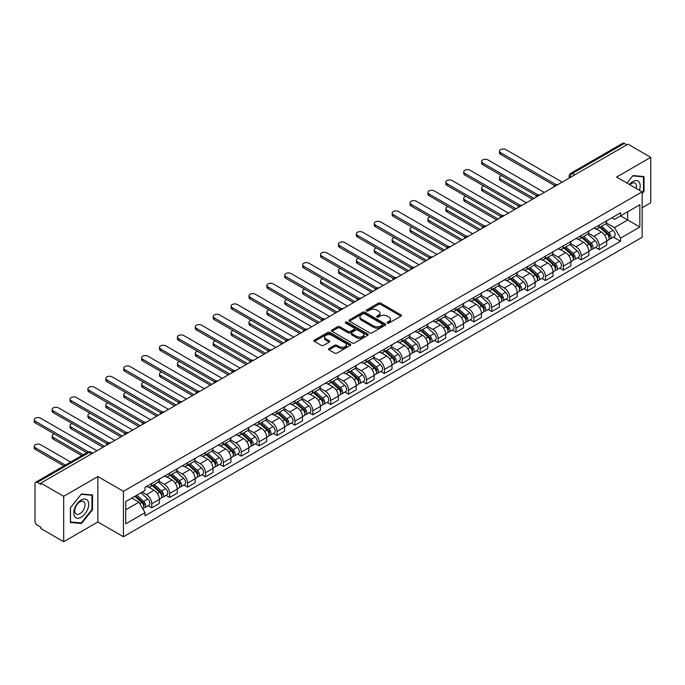 <?xml version="1.0" encoding="UTF-8"?>
<svg xmlns="http://www.w3.org/2000/svg" width="685" height="685" viewBox="0 0 685 685"><rect width="100%" height="100%" fill="white"/><g stroke="black" fill="none" stroke-linecap="round" stroke-linejoin="round"><path stroke-width="1.03" d="M387.41 323.063A1.113 0.642 0 0 0 388.986 323.063L400.956 316.153A1.593 0.916 0 0 0 401.419 315.502A1.593 0.916 0 0 0 400.956 314.852L380.689 303.155A1.593 0.916 0 0 0 378.437 303.155L366.475 310.065A1.113 0.642 0 0 0 366.141 310.519A1.113 0.642 0 0 0 366.475 310.973A1.113 0.642 0 0 0 368.05 310.973L369.592 310.074A5.095 2.946 0 0 1 376.801 310.074L378.488 311.05A5.095 2.946 0 0 1 379.987 313.131A5.095 2.946 0 0 1 378.488 315.211L376.938 316.11A1.113 0.642 0 0 0 376.613 316.564A1.113 0.642 0 0 0 376.938 317.018A1.113 0.642 0 0 0 378.522 317.018L380.064 316.127A5.095 2.946 0 0 1 387.273 316.127L388.96 317.095A5.095 2.946 0 0 1 390.45 319.176A5.095 2.946 0 0 1 388.96 321.256L387.41 322.156A1.113 0.642 0 0 0 387.085 322.609A1.113 0.642 0 0 0 387.41 323.063L387.41 322.156M329.005 348.528A1.593 0.916 0 0 0 328.543 349.179A1.593 0.916 0 0 0 329.005 349.829L334.691 353.109A1.593 0.916 0 0 0 336.943 353.109L350.232 345.437A1.593 0.916 0 0 0 350.694 344.795A1.593 0.916 0 0 0 350.232 344.144L329.964 332.439A1.593 0.916 0 0 0 327.713 332.439L314.424 340.111A1.593 0.916 0 0 0 313.961 340.762A1.593 0.916 0 0 0 314.424 341.413L321.291 345.377A1.593 0.916 0 0 0 323.543 345.377L329.228 342.089A1.593 0.916 0 0 0 329.699 341.447A1.593 0.916 0 0 0 329.228 340.796L325.829 338.827A4.256 2.457 0 0 1 324.579 337.089A4.256 2.457 0 0 1 327.207 334.819A4.256 2.457 0 0 1 331.848 335.35L345.189 343.048A4.256 2.457 0 0 1 346.439 344.795A4.256 2.457 0 0 1 343.81 347.064A4.256 2.457 0 0 1 339.169 346.533L336.943 345.249A1.593 0.916 0 0 0 334.691 345.249L329.005 348.528L329.005 349.829L334.691 346.567L334.691 345.249M123.437 491.325L97.861 476.554L63.679 496.291L40.852 483.113L627.922 144.167L650.75 157.344L616.568 177.081L642.145 191.851L123.437 491.325L123.437 536.757L642.145 237.284L642.145 191.851M369.712 332.893A1.593 0.916 0 0 0 371.964 332.893L385.244 325.221A1.593 0.916 0 0 0 385.715 324.57A1.593 0.916 0 0 0 385.244 323.928L364.977 312.223A1.593 0.916 0 0 0 362.725 312.223L349.444 319.895A1.593 0.916 0 0 0 348.973 320.546A1.593 0.916 0 0 0 349.444 321.197L369.712 332.893M346.002 323.303A1.113 0.642 0 0 1 347.132 323.457L367.717 335.342L354.453 343.005A1.593 0.916 0 0 1 352.201 343.005L331.934 331.3L331.934 329.999A1.593 0.916 0 0 0 331.463 330.649A1.593 0.916 0 0 0 331.934 331.3M331.934 329.999L337.619 326.719A1.593 0.916 0 0 1 339.871 326.719L348.091 331.463A1.593 0.916 0 0 0 350.343 331.463L354.111 329.288A1.593 0.916 0 0 0 354.582 328.637A1.593 0.916 0 0 0 354.111 327.987L345.557 323.046A1.113 0.642 0 0 1 345.231 322.592A1.113 0.642 0 0 1 345.916 321.993A1.113 0.642 0 0 1 347.132 322.138L367.734 334.032A1.593 0.916 0 0 1 368.205 334.682A1.593 0.916 0 0 1 367.734 335.333L367.734 334.032M63.679 496.291L63.679 541.724L40.852 528.546L40.852 527.219L37.29 525.164A3.245 1.875 -120 0 1 34.995 521.191L34.995 483.704A3.245 1.875 -120 0 1 35.671 482.223L87.637 452.22A3.245 1.875 60 0 1 89.255 452.383L37.29 482.386A3.245 1.875 -120 0 0 35.671 482.223M642.145 207.743L650.75 202.777L650.75 157.344M63.679 541.724L97.861 521.987L123.437 536.757M40.852 483.113L40.852 484.432L37.29 482.386M574.809 174.829L572.403 173.442A3.245 1.875 60 0 0 570.785 173.279L622.742 143.276A3.245 1.875 60 0 1 624.369 143.439L572.403 173.442A3.245 1.875 120 0 0 570.108 177.415L570.108 177.543M626.775 144.826L624.369 143.439M599.135 225.159A7.458 4.307 60 0 1 597.585 228.507L605.155 224.141A7.458 4.307 -120 0 0 606.704 220.793M588.389 233.2L593.852 236.351A7.458 4.307 60 0 1 599.135 245.495L606.704 241.12A7.458 4.307 -120 0 0 601.421 231.984L596.01 228.858M606.704 241.12L606.704 245.161L599.135 249.537L595.505 247.439M597.585 228.507A7.458 4.307 60 0 1 593.912 228.173M599.135 245.495L599.135 249.537M581.24 235.494A7.458 4.307 60 0 1 579.69 238.842L587.259 234.475A7.458 4.307 -120 0 0 588.809 231.119M577.609 257.766L581.24 259.863L588.809 255.496L588.809 251.455A7.458 4.307 -120 0 0 583.534 242.31L578.114 239.185M579.69 238.842A7.458 4.307 60 0 1 576.016 238.508M570.494 243.526L575.957 246.686A7.458 4.307 60 0 1 581.24 255.822L581.24 259.863M563.344 245.821A7.458 4.307 60 0 1 561.794 249.177L569.372 244.802A7.458 4.307 -120 0 0 570.913 241.454M559.713 268.1L563.344 270.198L570.913 265.823L570.913 261.781A7.458 4.307 -120 0 0 565.639 252.645L560.219 249.52M561.794 249.177A7.458 4.307 60 0 1 558.121 248.835M552.598 253.861L558.069 257.021A7.458 4.307 60 0 1 563.344 266.157L563.344 270.198M545.448 256.156A7.458 4.307 60 0 1 543.899 259.504L551.476 255.137A7.458 4.307 -120 0 0 553.018 251.78M541.818 278.435L545.448 280.525L553.018 276.158L553.018 272.116A7.458 4.307 -120 0 0 547.743 262.98L542.323 259.846M543.899 259.504A7.458 4.307 60 0 1 540.225 259.17M534.702 264.187L540.174 267.347A7.458 4.307 60 0 1 545.448 276.483L545.448 280.525M527.553 266.491A7.458 4.307 60 0 1 526.012 269.839L533.581 265.463A7.458 4.307 -120 0 0 535.122 262.115M523.922 288.762L527.553 290.86L535.122 286.484L535.122 282.451A7.458 4.307 -120 0 0 529.847 273.306L524.427 270.181M526.012 269.839A7.458 4.307 60 0 1 522.338 269.496M516.807 274.522L522.278 277.682A7.458 4.307 60 0 1 527.553 286.818L527.553 290.86M509.657 276.817A7.458 4.307 60 0 1 508.116 280.165L515.685 275.798A7.458 4.307 -120 0 0 517.226 272.45M506.027 299.097L509.657 301.186L517.226 296.819L517.226 292.778A7.458 4.307 -120 0 0 511.952 283.641L506.532 280.507M508.116 280.165A7.458 4.307 60 0 1 504.443 279.831M498.911 284.857L504.383 288.008A7.458 4.307 60 0 1 509.657 297.153L509.657 301.186M491.762 287.152A7.458 4.307 60 0 1 490.22 290.5L497.789 286.125A7.458 4.307 -120 0 0 499.339 282.777M488.131 309.423L491.762 311.521L499.339 307.145L499.339 303.113A7.458 4.307 -120 0 0 494.056 293.968L488.636 290.842M490.22 290.5A7.458 4.307 60 0 1 486.547 290.166M481.024 295.184L486.487 298.343A7.458 4.307 60 0 1 491.762 307.479L491.762 311.521M473.874 297.478A7.458 4.307 60 0 1 472.325 300.826L479.894 296.459A7.458 4.307 -120 0 0 481.444 293.111M470.244 319.758L473.874 321.856L481.444 317.48L481.444 313.439A7.458 4.307 -120 0 0 476.161 304.303L470.749 301.177M472.325 300.826A7.458 4.307 60 0 1 468.651 300.492M463.128 305.519L468.591 308.67A7.458 4.307 60 0 1 473.874 317.814L473.874 321.856M455.979 307.813A7.458 4.307 60 0 1 454.429 311.161L461.998 306.794A7.458 4.307 -120 0 0 463.548 303.438M452.348 330.084L455.979 332.182L463.548 327.815L463.548 323.774A7.458 4.307 -120 0 0 458.274 314.629L452.853 311.504M454.429 311.161A7.458 4.307 60 0 1 450.756 310.827M445.233 315.845L450.696 319.005A7.458 4.307 60 0 1 455.979 328.141L455.979 332.182M438.083 318.14A7.458 4.307 60 0 1 436.533 321.496L444.111 317.121A7.458 4.307 -120 0 0 445.652 313.773M434.453 340.419L438.083 342.517L445.652 338.142L445.652 334.1A7.458 4.307 -120 0 0 440.378 324.964L434.958 321.839M436.533 321.496A7.458 4.307 60 0 1 432.86 321.154M427.337 326.18L432.809 329.339A7.458 4.307 60 0 1 438.083 338.476L438.083 342.517M420.188 328.475A7.458 4.307 60 0 1 418.638 331.823L426.216 327.456A7.458 4.307 -120 0 0 427.757 324.099M416.557 350.746L420.188 352.843L427.757 348.477L427.757 344.435A7.458 4.307 -120 0 0 422.482 335.299L417.062 332.165M418.638 331.823A7.458 4.307 60 0 1 414.964 331.489M409.442 336.506L414.913 339.666A7.458 4.307 60 0 1 420.188 348.802L420.188 352.843M402.292 338.81A7.458 4.307 60 0 1 400.751 342.158L408.32 337.782A7.458 4.307 -120 0 0 409.861 334.434M398.661 361.081L402.292 363.178L409.861 358.803L409.861 354.77A7.458 4.307 -120 0 0 404.587 345.625L399.167 342.5M400.751 342.158A7.458 4.307 60 0 1 397.077 341.815M391.546 346.841L397.017 350.001A7.458 4.307 60 0 1 402.292 359.137L402.292 363.178M384.396 349.136A7.458 4.307 60 0 1 382.855 352.484L390.424 348.117A7.458 4.307 -120 0 0 391.966 344.769M380.766 371.416L384.396 373.505L391.966 369.138L391.966 365.096A7.458 4.307 -120 0 0 386.691 355.96L381.271 352.826M382.855 352.484A7.458 4.307 60 0 1 379.182 352.15M373.65 357.176L379.122 360.327A7.458 4.307 60 0 1 384.396 369.472L384.396 373.505M366.501 359.471A7.458 4.307 60 0 1 364.959 362.819L372.529 358.443A7.458 4.307 -120 0 0 374.078 355.095M362.87 381.742L366.501 383.84L374.078 379.464L374.078 375.431A7.458 4.307 -120 0 0 368.795 366.287L363.375 363.161M364.959 362.819A7.458 4.307 60 0 1 361.286 362.485M355.763 367.502L361.226 370.662A7.458 4.307 60 0 1 366.501 379.798L366.501 383.84M348.614 369.797A7.458 4.307 60 0 1 347.064 373.145L354.633 368.778A7.458 4.307 -120 0 0 356.183 365.43M344.983 392.077L348.614 394.175L356.183 389.799L356.183 385.758A7.458 4.307 -120 0 0 350.9 376.622L345.488 373.496M347.064 373.145A7.458 4.307 60 0 1 343.39 372.811M337.868 377.837L343.331 380.988A7.458 4.307 60 0 1 348.614 390.133L348.614 394.175M330.718 380.132A7.458 4.307 60 0 1 329.168 383.48L336.737 379.113A7.458 4.307 -120 0 0 338.287 375.757M327.087 402.403L330.718 404.501L338.287 400.134L338.287 396.093A7.458 4.307 -120 0 0 333.013 386.948L327.593 383.823M329.168 383.48A7.458 4.307 60 0 1 325.495 383.146M319.972 388.164L325.435 391.323A7.458 4.307 60 0 1 330.718 400.46L330.718 404.501M312.822 390.459A7.458 4.307 60 0 1 311.273 393.815L318.85 389.44A7.458 4.307 -120 0 0 320.392 386.092M309.192 412.738L312.822 414.836L320.392 410.461L320.392 406.419A7.458 4.307 -120 0 0 315.117 397.283L309.697 394.158M311.273 393.815A7.458 4.307 60 0 1 307.599 393.473M302.076 398.499L307.548 401.65A7.458 4.307 60 0 1 312.822 410.794L312.822 414.836M294.927 400.793A7.458 4.307 60 0 1 293.377 404.141L300.955 399.775A7.458 4.307 -120 0 0 302.496 396.418M291.296 423.065L294.927 425.162L302.496 420.796L302.496 416.754A7.458 4.307 -120 0 0 297.221 407.618L291.801 404.484M293.377 404.141A7.458 4.307 60 0 1 289.704 403.808M284.181 408.825L289.652 411.985A7.458 4.307 60 0 1 294.927 421.121L294.927 425.162M277.031 411.12A7.458 4.307 60 0 1 275.49 414.476L283.059 410.101A7.458 4.307 -120 0 0 284.6 406.753M273.401 433.399L277.031 435.497L284.6 431.122L284.6 427.089A7.458 4.307 -120 0 0 279.326 417.944L273.906 414.819M275.49 414.476A7.458 4.307 60 0 1 271.817 414.134M266.285 419.16L271.757 422.32A7.458 4.307 60 0 1 277.031 431.456L277.031 435.497M259.135 421.455A7.458 4.307 60 0 1 257.594 424.803L265.163 420.436A7.458 4.307 -120 0 0 266.705 417.088M255.505 443.734L259.135 445.824L266.705 441.457L266.705 437.415A7.458 4.307 -120 0 0 261.43 428.279L256.01 425.145M257.594 424.803A7.458 4.307 60 0 1 253.921 424.469M248.39 429.495L253.861 432.646A7.458 4.307 60 0 1 259.135 441.791L259.135 445.824M241.24 431.79A7.458 4.307 60 0 1 239.699 435.138L247.268 430.762A7.458 4.307 -120 0 0 248.818 427.414M237.609 454.061L241.24 456.159L248.818 451.783L248.818 447.75A7.458 4.307 -120 0 0 243.535 438.606L238.115 435.48M239.699 435.138A7.458 4.307 60 0 1 236.025 434.804M230.502 439.821L235.965 442.981A7.458 4.307 60 0 1 241.24 452.117L241.24 456.159M223.353 442.116A7.458 4.307 60 0 1 221.803 445.464L229.372 441.097A7.458 4.307 -120 0 0 230.922 437.749M219.722 464.396L223.353 466.485L230.922 462.118L230.922 458.077A7.458 4.307 -120 0 0 225.639 448.94L220.227 445.807M221.803 445.464A7.458 4.307 60 0 1 218.13 445.13M212.607 450.156L218.07 453.307A7.458 4.307 60 0 1 223.353 462.452L223.353 466.485M205.457 452.451A7.458 4.307 60 0 1 203.907 455.799L211.477 451.432A7.458 4.307 -120 0 0 213.026 448.076M201.827 474.722L205.457 476.82L213.026 472.453L213.026 468.412A7.458 4.307 -120 0 0 207.752 459.267L202.332 456.142M203.907 455.799A7.458 4.307 60 0 1 200.234 455.465M194.711 460.483L200.174 463.642A7.458 4.307 60 0 1 205.457 472.778L205.457 476.82M187.562 462.777A7.458 4.307 60 0 1 186.012 466.134L193.581 461.758A7.458 4.307 -120 0 0 195.131 458.411M183.931 485.057L187.562 487.155L195.131 482.779L195.131 478.738A7.458 4.307 -120 0 0 189.856 469.602L184.436 466.476M186.012 466.134A7.458 4.307 60 0 1 182.338 465.791M176.816 470.818L182.287 473.969A7.458 4.307 60 0 1 187.562 483.113L187.562 487.155M169.666 473.112A7.458 4.307 60 0 1 168.116 476.46L175.694 472.093A7.458 4.307 -120 0 0 177.235 468.737M166.035 495.383L169.666 497.481L177.235 493.114L177.235 489.073A7.458 4.307 -120 0 0 171.961 479.937L166.541 476.803M168.116 476.46A7.458 4.307 60 0 1 164.443 476.126M158.92 481.144L164.391 484.304A7.458 4.307 60 0 1 169.666 493.44L169.666 497.481M151.77 483.439A7.458 4.307 60 0 1 150.229 486.795L157.798 482.42A7.458 4.307 -120 0 0 159.34 479.072M148.14 505.718L151.77 507.816L159.34 503.441L159.34 499.399A7.458 4.307 -120 0 0 154.065 490.263L148.645 487.138M150.229 486.795A7.458 4.307 60 0 1 146.556 486.453M142.137 492.121L146.496 494.638A7.458 4.307 60 0 1 151.77 503.775L151.77 507.816M611.808 217.847L614.505 219.397L639.85 204.764L627.691 211.785L627.691 219.996L614.505 227.608L606.285 222.865M125.732 509.803L138.927 502.182L145.006 512.714L125.732 523.837L125.732 501.591L145.006 490.46L145.006 487.352L620.584 212.778L620.584 215.886L639.85 227.018L620.584 238.14L614.505 227.608M639.85 204.764L639.85 227.018M145.006 512.714L145.006 515.831L620.584 241.257L620.584 238.14M642.145 193.667L644.037 191.312L644.037 176.559L632.974 175.565L626.938 183.066L632.743 175.891L643.463 176.85L643.463 191.149L642.145 192.793M97.861 476.554L97.861 521.987M70.384 522.509L81.455 523.503L92.526 509.734L92.526 494.972L81.455 493.979L70.384 507.756L70.384 522.509M138.927 502.182L131.811 498.081M613.392 237.104L620.584 241.257M643.463 190.987L644.037 191.312M80.282 522.826L81.455 523.503M91.953 509.4L92.526 509.734M387.856 323.217L388.96 322.584A5.095 2.946 0 0 0 390.45 320.503L390.45 319.176M379.987 313.131L379.987 314.458A5.095 2.946 0 0 1 378.488 316.538L377.384 317.172M400.956 314.852L400.956 316.153L380.689 304.483A1.593 0.916 0 0 0 378.437 304.483L366.92 311.127M385.227 325.238L364.977 313.55A1.593 0.916 0 0 0 362.725 313.55L349.461 321.205M382.427 325.033A1.113 0.642 0 0 0 382.761 324.57A1.113 0.642 0 0 0 382.427 324.116L364.643 313.85A1.113 0.642 0 0 0 363.067 313.85L361.432 314.792A5.095 2.946 0 0 0 359.942 316.872A5.095 2.946 0 0 0 361.432 318.953L373.59 325.974A5.095 2.946 0 0 0 380.8 325.974L382.427 325.033L382.427 326.351A1.113 0.642 0 0 0 382.761 325.897L382.761 324.57M359.942 316.872L359.942 318.2A5.095 2.946 0 0 0 361.432 320.272L361.432 318.953M382.427 326.351L380.8 327.293A5.095 2.946 0 0 1 373.59 327.293L361.432 320.272M331.951 331.317L337.619 328.046L337.619 326.719M354.582 328.637L354.582 329.964A1.593 0.916 0 0 1 354.111 330.615L350.343 332.79A1.593 0.916 0 0 1 348.091 332.79L339.871 328.046A1.593 0.916 0 0 0 337.619 328.046M356.62 336.386A4.256 2.457 0 0 0 361.26 336.926A4.256 2.457 0 0 0 363.889 334.648A4.256 2.457 0 0 0 362.639 332.91L357.938 330.196A1.593 0.916 0 0 0 355.686 330.196L351.919 332.371A1.593 0.916 0 0 0 351.448 333.021A1.593 0.916 0 0 0 351.919 333.672L356.62 336.386L356.62 337.714A4.256 2.457 0 0 0 361.26 338.244A4.256 2.457 0 0 0 363.889 335.975L363.889 334.648M351.448 333.021L351.448 334.349A1.593 0.916 0 0 0 351.919 334.999L351.919 333.672M356.62 337.714L351.919 334.999M346.439 344.795L346.439 346.113A4.256 2.457 0 0 1 343.81 348.391A4.256 2.457 0 0 1 339.169 347.852L336.943 346.567A1.593 0.916 0 0 0 334.691 346.567M324.579 337.089L324.579 338.416A4.256 2.457 0 0 0 325.829 340.154L325.829 338.827M329.211 342.106L325.829 340.154M350.206 345.454L329.964 333.766A1.593 0.916 0 0 0 327.713 333.766L314.449 341.421M599.649 227.317L606.944 233.825A4.059 2.338 60 0 1 608.212 240.101L606.704 240.974M599.846 227.488L603.271 229.475M501.677 175.651A3.733 2.158 -0 0 0 499.502 177.612A3.733 2.158 -0 0 0 500.598 179.136L533.975 198.41M600.385 226.898L608.494 234.133A1.944 1.122 60 0 1 609.111 237.147A1.944 1.122 60 0 1 608.931 237.215M601.601 226.196L608.888 232.703A4.059 2.338 60 0 1 610.164 238.971A4.059 2.338 60 0 1 608.939 239.099M605.668 223.755L613.024 230.314A4.059 2.338 60 0 1 614.291 236.59L610.164 238.971M532.485 199.266L500.598 180.857A3.733 2.158 180 0 1 499.502 179.333L499.502 177.612M554.482 185.481L500.598 154.365A3.733 2.158 180 0 1 499.502 152.841L499.502 151.12A3.733 2.158 -0 0 0 500.598 152.644L555.963 184.607M562.197 182.116L505.872 149.595A3.733 2.158 -0 0 0 501.805 149.133A3.733 2.158 -0 0 0 499.502 151.12M581.753 237.652L589.049 244.16A4.059 2.338 60 0 1 590.316 250.427L588.809 251.301M581.95 237.823L585.384 239.801M483.79 185.986A3.733 2.158 -0 0 0 481.606 187.947A3.733 2.158 -0 0 0 482.702 189.462L516.079 208.737M582.49 237.224L590.607 244.468A1.944 1.122 60 0 1 591.215 247.473A1.944 1.122 60 0 1 591.035 247.55M583.706 236.522L590.992 243.029A4.059 2.338 60 0 1 592.268 249.306A4.059 2.338 60 0 1 591.044 249.434M587.773 234.082L595.128 240.649A4.059 2.338 60 0 1 596.395 246.917L592.268 249.306M514.589 209.601L482.702 191.192A3.733 2.158 180 0 1 481.606 189.668L481.606 187.947M563.858 247.987L571.153 254.486A4.059 2.338 60 0 1 572.429 260.762L570.913 261.636M564.055 248.158L567.488 250.136M465.894 196.312A3.733 2.158 -0 0 0 463.719 198.273A3.733 2.158 -0 0 0 464.807 199.797L498.192 219.072M564.594 247.559L572.711 254.794A1.944 1.122 60 0 1 573.319 257.808A1.944 1.122 60 0 1 573.139 257.877M565.81 246.857L573.105 253.364A4.059 2.338 60 0 1 574.372 259.632A4.059 2.338 60 0 1 573.148 259.769M569.877 244.417L577.232 250.975A4.059 2.338 60 0 1 578.508 257.252L574.372 259.632M496.694 219.928L464.807 201.518A3.733 2.158 180 0 1 463.719 199.994L463.719 198.273M639.388 190.259A10.54 6.088 120 0 0 639.199 182.159A10.54 6.088 120 0 0 629.361 184.47M636.237 188.435A7.218 4.17 120 0 0 635.8 183.914A7.218 4.17 120 0 0 634.995 183.16A7.218 4.17 120 0 0 629.798 184.719M642.753 176.439L643.463 176.85M87.68 500.572A10.54 6.088 120 0 0 77.499 503.304A10.54 6.088 120 0 0 74.768 516.644A10.54 6.088 120 0 0 84.957 513.913A10.54 6.088 120 0 0 87.68 500.572M84.289 502.328A7.218 4.17 120 0 0 83.476 501.574A7.218 4.17 120 0 0 76.763 504.939A7.218 4.17 120 0 0 75.444 513.322A7.218 4.17 120 0 0 76.258 514.075A7.218 4.17 120 0 0 82.979 510.71A7.218 4.17 120 0 0 84.289 502.328M81.224 522.912L70.504 521.953L70.504 507.653L81.224 494.305L91.953 495.264L91.953 509.563L81.224 522.912M91.242 494.853L91.953 495.264M536.586 195.807L482.702 164.7A3.733 2.158 180 0 1 481.606 163.176L481.606 161.454A3.733 2.158 -0 0 0 482.702 162.979L538.067 194.942M544.301 192.442L487.977 159.93A3.733 2.158 -0 0 0 483.91 159.459A3.733 2.158 -0 0 0 481.606 161.454M518.691 206.142L464.807 175.026A3.733 2.158 180 0 1 463.719 173.502L463.719 171.781A3.733 2.158 -0 0 0 464.807 173.305L520.172 205.269M526.405 202.777L470.081 170.257A3.733 2.158 -0 0 0 466.023 169.794A3.733 2.158 -0 0 0 463.719 171.781M545.962 258.313L553.257 264.821A4.059 2.338 60 0 1 554.533 271.089L553.018 271.962M546.159 258.485L549.593 260.471M447.999 206.647A3.733 2.158 -0 0 0 445.824 208.608A3.733 2.158 -0 0 0 446.911 210.132L480.296 229.398M546.698 257.885L554.816 265.129A1.944 1.122 60 0 1 555.424 268.143A1.944 1.122 60 0 1 555.252 268.212M547.914 257.192L555.21 263.691A4.059 2.338 60 0 1 556.477 269.967A4.059 2.338 60 0 1 555.252 270.095M551.982 254.751L559.337 261.31A4.059 2.338 60 0 1 560.613 267.578L556.477 269.967M478.806 230.263L446.911 211.853A3.733 2.158 180 0 1 445.824 210.329L445.824 208.608M528.075 268.648L535.362 275.156A4.059 2.338 60 0 1 536.638 281.424L535.122 282.297M528.263 268.82L531.697 270.798M430.103 216.982A3.733 2.158 -0 0 0 427.928 218.935A3.733 2.158 -0 0 0 429.024 220.459L462.401 239.733M528.803 268.22L536.92 275.464A1.944 1.122 60 0 1 537.528 278.47A1.944 1.122 60 0 1 537.357 278.538M530.019 267.518L537.314 274.026A4.059 2.338 60 0 1 538.59 280.293A4.059 2.338 60 0 1 537.365 280.43M534.086 265.078L541.441 271.645A4.059 2.338 60 0 1 542.717 277.913L538.59 280.293M460.911 240.589L429.024 222.18A3.733 2.158 180 0 1 427.928 220.656L427.928 218.935M510.179 278.975L517.466 285.482A4.059 2.338 60 0 1 518.742 291.75L517.226 292.632M510.368 279.146L513.801 281.133M412.207 227.309A3.733 2.158 -0 0 0 410.032 229.269A3.733 2.158 -0 0 0 411.128 230.794L444.505 250.059M510.916 278.555L519.024 285.791A1.944 1.122 60 0 1 519.641 288.805A1.944 1.122 60 0 1 519.461 288.873M512.123 277.853L519.418 284.361A4.059 2.338 60 0 1 520.694 290.628A4.059 2.338 60 0 1 519.47 290.757M516.19 275.413L523.546 281.972A4.059 2.338 60 0 1 524.821 288.248L520.694 290.628M443.015 250.924L411.128 232.515A3.733 2.158 180 0 1 410.032 230.991L410.032 229.269M500.803 216.469L446.911 185.361A3.733 2.158 180 0 1 445.824 183.837L445.824 182.116A3.733 2.158 -0 0 0 446.911 183.64L502.285 215.604M508.51 213.112L452.194 180.592A3.733 2.158 -0 0 0 448.127 180.121A3.733 2.158 -0 0 0 445.824 182.116M482.908 226.803L429.024 195.687A3.733 2.158 180 0 1 427.928 194.172L427.928 192.442A3.733 2.158 -0 0 0 429.024 193.966L484.389 225.939M490.614 223.438L434.299 190.927A3.733 2.158 -0 0 0 430.231 190.456A3.733 2.158 -0 0 0 427.928 192.442M465.012 237.13L411.128 206.022A3.733 2.158 180 0 1 410.032 204.498L410.032 202.777A3.733 2.158 -0 0 0 411.128 204.301L466.494 236.265M472.727 233.773L416.403 201.253A3.733 2.158 -0 0 0 412.336 200.791A3.733 2.158 -0 0 0 410.032 202.777M492.284 289.31L499.571 295.817A4.059 2.338 60 0 1 500.846 302.085L499.331 302.958M492.472 289.481L495.906 291.459M394.312 237.644A3.733 2.158 -0 0 0 392.137 239.596A3.733 2.158 -0 0 0 393.233 241.12L426.609 260.394M493.02 288.882L501.129 296.125A1.944 1.122 60 0 1 501.745 299.131A1.944 1.122 60 0 1 501.566 299.208M494.236 288.179L501.523 294.687A4.059 2.338 60 0 1 502.799 300.963A4.059 2.338 60 0 1 501.574 301.092M498.295 285.739L505.65 292.307A4.059 2.338 60 0 1 506.926 298.574L502.799 300.963M425.12 261.259L393.233 242.841A3.733 2.158 180 0 1 392.137 241.317L392.137 239.596M447.117 247.465L393.233 216.357A3.733 2.158 180 0 1 392.137 214.833L392.137 213.112A3.733 2.158 -0 0 0 393.233 214.628L448.598 246.6M454.831 244.1L398.507 211.588A3.733 2.158 -0 0 0 394.44 211.117A3.733 2.158 -0 0 0 392.137 213.112M474.388 299.636L481.683 306.144A4.059 2.338 60 0 1 482.951 312.42L481.444 313.293M474.585 299.807L478.01 301.794M376.416 247.97A3.733 2.158 -0 0 0 374.241 249.931A3.733 2.158 -0 0 0 375.337 251.455L408.714 270.729M475.125 299.217L483.233 306.452A1.944 1.122 60 0 1 483.85 309.466A1.944 1.122 60 0 1 483.67 309.534M476.34 298.514L483.627 305.022A4.059 2.338 60 0 1 484.903 311.29A4.059 2.338 60 0 1 483.678 311.418M480.408 296.074L487.763 302.633A4.059 2.338 60 0 1 489.03 308.909L484.903 311.29M407.224 271.585L375.337 253.176A3.733 2.158 180 0 1 374.241 251.652L374.241 249.931M429.221 257.8L375.337 226.684A3.733 2.158 180 0 1 374.241 225.159L374.241 223.438A3.733 2.158 -0 0 0 375.337 224.963L430.702 256.926M436.936 254.435L380.612 221.914A3.733 2.158 -0 0 0 376.544 221.452A3.733 2.158 -0 0 0 374.241 223.438M456.493 309.971L463.788 316.479A4.059 2.338 60 0 1 465.055 322.746L463.548 323.62M456.69 310.142L460.123 312.12M358.529 258.305A3.733 2.158 -0 0 0 356.346 260.266A3.733 2.158 -0 0 0 357.442 261.781L390.818 281.055M457.229 309.543L465.346 316.787A1.944 1.122 60 0 1 465.954 319.792A1.944 1.122 60 0 1 465.774 319.869M458.445 308.841L465.731 315.348A4.059 2.338 60 0 1 467.007 321.625A4.059 2.338 60 0 1 465.783 321.753M462.512 306.4L469.867 312.968A4.059 2.338 60 0 1 471.134 319.236L467.007 321.625M389.328 281.92L357.442 263.511A3.733 2.158 180 0 1 356.346 261.987L356.346 260.266M411.325 268.126L357.442 237.019A3.733 2.158 180 0 1 356.346 235.494L356.346 233.773A3.733 2.158 -0 0 0 357.442 235.297L412.807 267.261M419.04 264.761L362.716 232.249A3.733 2.158 -0 0 0 358.649 231.778A3.733 2.158 -0 0 0 356.346 233.773M438.597 320.297L445.892 326.805A4.059 2.338 60 0 1 447.168 333.081L445.652 333.955M438.794 320.477L442.227 322.455M340.633 268.631A3.733 2.158 -0 0 0 338.458 270.592A3.733 2.158 -0 0 0 339.546 272.116L372.931 291.39M439.333 319.878L447.451 327.113A1.944 1.122 60 0 1 448.058 330.127A1.944 1.122 60 0 1 447.879 330.196M440.549 319.176L447.844 325.683A4.059 2.338 60 0 1 449.112 331.951A4.059 2.338 60 0 1 447.887 332.088M444.616 316.735L451.972 323.294A4.059 2.338 60 0 1 453.247 329.571L449.112 331.951M371.433 292.247L339.546 273.837A3.733 2.158 180 0 1 338.458 272.313L338.458 270.592M393.43 278.461L339.546 247.345A3.733 2.158 180 0 1 338.458 245.821L338.458 244.1A3.733 2.158 -0 0 0 339.546 245.624L394.911 277.588M401.145 275.096L344.82 242.576A3.733 2.158 -0 0 0 340.762 242.113A3.733 2.158 -0 0 0 338.458 244.1M420.701 330.632L427.997 337.14A4.059 2.338 60 0 1 429.272 343.408L427.757 344.281M420.898 330.804L424.332 332.79M322.738 278.966A3.733 2.158 -0 0 0 320.563 280.927A3.733 2.158 -0 0 0 321.65 282.451L355.035 301.717M421.438 330.204L429.555 337.448A1.944 1.122 60 0 1 430.163 340.462A1.944 1.122 60 0 1 429.992 340.531M422.654 329.511L429.949 336.01A4.059 2.338 60 0 1 431.216 342.286A4.059 2.338 60 0 1 429.992 342.414M426.721 327.062L434.076 333.629A4.059 2.338 60 0 1 435.352 339.897L431.216 342.286M353.546 302.582L321.65 284.172A3.733 2.158 180 0 1 320.563 282.648L320.563 280.927M402.814 340.967L410.101 347.475A4.059 2.338 60 0 1 411.377 353.743L409.861 354.616M403.003 341.139L406.436 343.117M304.842 289.301A3.733 2.158 -0 0 0 302.667 291.253A3.733 2.158 -0 0 0 303.763 292.778L337.14 312.052M403.542 340.539L411.659 347.783A1.944 1.122 60 0 1 412.267 350.788A1.944 1.122 60 0 1 412.096 350.857M404.758 339.837L412.053 346.345A4.059 2.338 60 0 1 413.329 352.612A4.059 2.338 60 0 1 412.105 352.749M408.825 337.397L416.18 343.964A4.059 2.338 60 0 1 417.456 350.232L413.329 352.612M335.65 312.908L303.763 294.499A3.733 2.158 180 0 1 302.667 292.975L302.667 291.253M384.919 351.294L392.205 357.801A4.059 2.338 60 0 1 393.481 364.069L391.966 364.951M385.107 351.465L388.541 353.451M286.947 299.628A3.733 2.158 -0 0 0 284.772 301.588A3.733 2.158 -0 0 0 285.868 303.113L319.244 322.378M385.655 350.874L393.764 358.109A1.944 1.122 60 0 1 394.38 361.123A1.944 1.122 60 0 1 394.2 361.192M386.862 350.172L394.158 356.679A4.059 2.338 60 0 1 395.433 362.947A4.059 2.338 60 0 1 394.209 363.076M390.929 347.732L398.285 354.291A4.059 2.338 60 0 1 399.56 360.567L395.433 362.947M317.754 323.243L285.868 304.834A3.733 2.158 180 0 1 284.772 303.309L284.772 301.588M367.023 361.629L374.31 368.136A4.059 2.338 60 0 1 375.585 374.404L374.07 375.277M367.211 361.8L370.645 363.778M269.051 309.962A3.733 2.158 -0 0 0 266.876 311.915A3.733 2.158 -0 0 0 267.972 313.439L301.349 332.713M367.759 361.2L375.868 368.444A1.944 1.122 60 0 1 376.485 371.45A1.944 1.122 60 0 1 376.305 371.518M368.975 360.498L376.262 367.006A4.059 2.338 60 0 1 377.538 373.282A4.059 2.338 60 0 1 376.313 373.411M373.034 358.058L380.389 364.625A4.059 2.338 60 0 1 381.665 370.893L377.538 373.282M299.859 333.569L267.972 315.16A3.733 2.158 180 0 1 266.876 313.636L266.876 311.915M349.127 371.955L356.423 378.462A4.059 2.338 60 0 1 357.69 384.739L356.183 385.612M349.324 372.126L352.749 374.113M251.155 320.289A3.733 2.158 -0 0 0 248.98 322.25A3.733 2.158 -0 0 0 250.076 323.774L283.453 343.048M349.864 371.535L357.972 378.771A1.944 1.122 60 0 1 358.589 381.785A1.944 1.122 60 0 1 358.409 381.853M351.08 370.833L358.366 377.341A4.059 2.338 60 0 1 359.642 383.609A4.059 2.338 60 0 1 358.418 383.737M355.147 368.393L362.502 374.952A4.059 2.338 60 0 1 363.769 381.228L359.642 383.609M281.963 343.904L250.076 325.495A3.733 2.158 180 0 1 248.98 323.971L248.98 322.25M331.232 382.29L338.527 388.797A4.059 2.338 60 0 1 339.794 395.065L338.287 395.939M331.429 382.461L334.862 384.439M233.268 330.624A3.733 2.158 -0 0 0 231.085 332.585A3.733 2.158 -0 0 0 232.181 334.1L265.557 353.374M331.968 381.862L340.085 389.106A1.944 1.122 60 0 1 340.693 392.111A1.944 1.122 60 0 1 340.513 392.188M333.184 381.16L340.471 387.667A4.059 2.338 60 0 1 341.746 393.943A4.059 2.338 60 0 1 340.522 394.072M337.251 378.719L344.606 385.287A4.059 2.338 60 0 1 345.874 391.555L341.746 393.943M264.067 354.239L232.181 335.821A3.733 2.158 180 0 1 231.085 334.306L231.085 332.585M375.543 288.787L321.65 257.68A3.733 2.158 180 0 1 320.563 256.156L320.563 254.435A3.733 2.158 -0 0 0 321.65 255.959L377.024 287.923M383.249 285.431L326.933 252.911A3.733 2.158 -0 0 0 322.866 252.44A3.733 2.158 -0 0 0 320.563 254.435M357.647 299.122L303.763 268.006A3.733 2.158 180 0 1 302.667 266.491L302.667 264.761A3.733 2.158 -0 0 0 303.763 266.285L359.128 298.258M365.353 295.757L309.038 263.245A3.733 2.158 -0 0 0 304.971 262.775A3.733 2.158 -0 0 0 302.667 264.761M339.751 309.449L285.868 278.341A3.733 2.158 180 0 1 284.772 276.817L284.772 275.096A3.733 2.158 -0 0 0 285.868 276.62L341.233 308.584M347.466 306.092L291.142 273.572A3.733 2.158 -0 0 0 287.075 273.109A3.733 2.158 -0 0 0 284.772 275.096M321.856 319.784L267.972 288.676A3.733 2.158 180 0 1 266.876 287.152L266.876 285.431A3.733 2.158 -0 0 0 267.972 286.947L323.337 318.919M329.571 316.419L273.246 283.907A3.733 2.158 -0 0 0 269.179 283.436A3.733 2.158 -0 0 0 266.876 285.431M303.96 330.11L250.076 299.002A3.733 2.158 180 0 1 248.98 297.478L248.98 295.757A3.733 2.158 -0 0 0 250.076 297.281L305.442 329.245M311.675 326.754L255.351 294.233A3.733 2.158 -0 0 0 251.284 293.771A3.733 2.158 -0 0 0 248.98 295.757M286.065 340.445L232.181 309.337A3.733 2.158 180 0 1 231.085 307.813L231.085 306.092A3.733 2.158 -0 0 0 232.181 307.616L287.546 339.58M293.779 337.08L237.455 304.568A3.733 2.158 -0 0 0 233.388 304.097A3.733 2.158 -0 0 0 231.085 306.092M313.336 392.616L320.631 399.124A4.059 2.338 60 0 1 321.907 405.4L320.392 406.274M313.533 392.796L316.967 394.774M215.373 340.95A3.733 2.158 -0 0 0 213.198 342.911A3.733 2.158 -0 0 0 214.285 344.435L247.67 363.709M314.072 392.197L322.19 399.432A1.944 1.122 60 0 1 322.798 402.446A1.944 1.122 60 0 1 322.618 402.515M315.288 391.495L322.584 398.002A4.059 2.338 60 0 1 323.851 404.27A4.059 2.338 60 0 1 322.626 404.398M319.356 389.054L326.711 395.613A4.059 2.338 60 0 1 327.987 401.889L323.851 404.27M246.172 364.566L214.285 346.156A3.733 2.158 180 0 1 213.198 344.632L213.198 342.911M268.169 350.78L214.285 319.664A3.733 2.158 180 0 1 213.198 318.14L213.198 316.419A3.733 2.158 -0 0 0 214.285 317.943L269.65 349.907M275.884 347.415L219.56 314.894A3.733 2.158 -0 0 0 215.501 314.432A3.733 2.158 -0 0 0 213.198 316.419M295.44 402.951L302.736 409.459A4.059 2.338 60 0 1 304.012 415.726L302.496 416.6M295.637 403.123L299.071 405.109M197.477 351.285A3.733 2.158 -0 0 0 195.302 353.246A3.733 2.158 -0 0 0 196.389 354.77L229.775 374.036M296.177 402.523L304.294 409.767A1.944 1.122 60 0 1 304.902 412.781A1.944 1.122 60 0 1 304.731 412.849M297.393 401.83L304.688 408.328A4.059 2.338 60 0 1 305.955 414.605A4.059 2.338 60 0 1 304.731 414.733M301.46 399.381L308.815 405.948A4.059 2.338 60 0 1 310.091 412.216L305.955 414.605M228.285 374.9L196.389 356.491A3.733 2.158 180 0 1 195.302 354.967L195.302 353.246M250.282 361.106L196.389 329.999A3.733 2.158 180 0 1 195.302 328.475L195.302 326.754A3.733 2.158 -0 0 0 196.389 328.278L251.763 360.242M257.988 357.75L201.673 325.229A3.733 2.158 -0 0 0 197.605 324.758A3.733 2.158 -0 0 0 195.302 326.754M277.553 413.286L284.84 419.785A4.059 2.338 60 0 1 286.116 426.061L284.6 426.935M277.742 413.457L281.175 415.435M179.581 361.62A3.733 2.158 -0 0 0 177.406 363.572A3.733 2.158 -0 0 0 178.494 365.096L211.879 384.371M278.281 412.858L286.399 420.102A1.944 1.122 60 0 1 287.006 423.107A1.944 1.122 60 0 1 286.835 423.176M279.497 412.156L286.792 418.663A4.059 2.338 60 0 1 288.068 424.931A4.059 2.338 60 0 1 286.844 425.068M283.564 409.716L290.919 416.283A4.059 2.338 60 0 1 292.195 422.551L288.068 424.931M210.389 385.227L178.494 366.817A3.733 2.158 180 0 1 177.406 365.293L177.406 363.572M232.386 371.441L178.494 340.325A3.733 2.158 180 0 1 177.406 338.801L177.406 337.08A3.733 2.158 -0 0 0 178.494 338.604L233.868 370.576M240.092 368.076L183.777 335.564A3.733 2.158 -0 0 0 179.71 335.093A3.733 2.158 -0 0 0 177.406 337.08M259.658 423.613L266.945 430.12A4.059 2.338 60 0 1 268.22 436.388L266.705 437.261M259.846 423.784L263.28 425.77M161.686 371.946A3.733 2.158 -0 0 0 159.511 373.907A3.733 2.158 -0 0 0 160.607 375.431L193.983 394.697M260.394 423.193L268.503 430.428A1.944 1.122 60 0 1 269.119 433.442A1.944 1.122 60 0 1 268.94 433.511M261.601 422.491L268.897 428.998A4.059 2.338 60 0 1 270.173 435.266A4.059 2.338 60 0 1 268.948 435.395M265.669 420.051L273.024 426.609A4.059 2.338 60 0 1 274.3 432.886L270.173 435.266M192.494 395.562L160.607 377.152A3.733 2.158 180 0 1 159.511 375.628L159.511 373.907M214.491 381.768L160.607 350.66A3.733 2.158 180 0 1 159.511 349.136L159.511 347.415A3.733 2.158 -0 0 0 160.607 348.939L215.972 380.903M222.205 378.411L165.881 345.891A3.733 2.158 -0 0 0 161.814 345.428A3.733 2.158 -0 0 0 159.511 347.415M241.762 433.947L249.049 440.455A4.059 2.338 60 0 1 250.325 446.723L248.809 447.596M241.951 434.119L245.384 436.097M143.79 382.281A3.733 2.158 -0 0 0 141.615 384.234A3.733 2.158 -0 0 0 142.711 385.758L176.088 405.032M242.499 433.519L250.607 440.763A1.944 1.122 60 0 1 251.224 443.769A1.944 1.122 60 0 1 251.044 443.837M243.714 432.817L251.001 439.325A4.059 2.338 60 0 1 252.277 445.601A4.059 2.338 60 0 1 251.052 445.729M247.773 430.377L255.128 436.944A4.059 2.338 60 0 1 256.404 443.212L252.277 445.601M174.598 405.888L142.711 387.479A3.733 2.158 180 0 1 141.615 385.955L141.615 384.234M196.595 392.103L142.711 360.995A3.733 2.158 180 0 1 141.615 359.471L141.615 357.75A3.733 2.158 -0 0 0 142.711 359.265L198.076 391.238M204.31 388.737L147.986 356.226A3.733 2.158 -0 0 0 143.918 355.755A3.733 2.158 -0 0 0 141.615 357.75M223.867 444.274L231.162 450.781A4.059 2.338 60 0 1 232.429 457.058L230.922 457.931M224.064 444.445L227.488 446.432M125.894 392.608A3.733 2.158 -0 0 0 123.72 394.569A3.733 2.158 -0 0 0 124.816 396.093L158.192 415.358M224.603 443.854L232.712 451.09A1.944 1.122 60 0 1 233.328 454.104A1.944 1.122 60 0 1 233.148 454.172M225.819 443.152L233.106 449.66A4.059 2.338 60 0 1 234.381 455.927A4.059 2.338 60 0 1 233.157 456.056M229.886 440.712L237.241 447.271A4.059 2.338 60 0 1 238.508 453.547L234.381 455.927M156.702 416.223L124.816 397.814A3.733 2.158 180 0 1 123.72 396.29L123.72 394.569M178.699 402.429L124.816 371.321A3.733 2.158 180 0 1 123.72 369.797L123.72 368.076A3.733 2.158 -0 0 0 124.816 369.6L180.181 401.564M186.414 399.072L130.09 366.552A3.733 2.158 -0 0 0 126.023 366.09A3.733 2.158 -0 0 0 123.72 368.076M205.971 454.609L213.266 461.116A4.059 2.338 60 0 1 214.533 467.384L213.026 468.257M206.168 454.78L209.601 456.758M108.007 402.943A3.733 2.158 -0 0 0 105.824 404.895A3.733 2.158 -0 0 0 106.92 406.419L140.297 425.693M206.707 454.181L214.825 461.425A1.944 1.122 60 0 1 215.432 464.43A1.944 1.122 60 0 1 215.253 464.507M207.923 453.479L215.21 459.986A4.059 2.338 60 0 1 216.486 466.262A4.059 2.338 60 0 1 215.261 466.391M211.99 451.038L219.346 457.606A4.059 2.338 60 0 1 220.613 463.873L216.486 466.262M138.807 426.558L106.92 408.14A3.733 2.158 180 0 1 105.824 406.625L105.824 404.895M160.804 412.764L106.92 381.656A3.733 2.158 180 0 1 105.824 380.132L105.824 378.411A3.733 2.158 -0 0 0 106.92 379.935L162.285 411.899M168.519 409.399L112.194 376.887A3.733 2.158 -0 0 0 108.127 376.416A3.733 2.158 -0 0 0 105.824 378.411M188.075 464.935L195.371 471.443A4.059 2.338 60 0 1 196.646 477.719L195.131 478.592M188.272 465.115L191.706 467.093M90.112 413.269A3.733 2.158 -0 0 0 87.937 415.23A3.733 2.158 -0 0 0 89.024 416.754L122.409 436.028M188.812 464.516L196.929 471.751A1.944 1.122 60 0 1 197.537 474.765A1.944 1.122 60 0 1 197.357 474.833M190.028 463.813L197.323 470.321A4.059 2.338 60 0 1 198.59 476.589A4.059 2.338 60 0 1 197.366 476.717M194.095 461.373L201.45 467.932A4.059 2.338 60 0 1 202.726 474.208L198.59 476.589M120.911 436.884L89.024 418.475A3.733 2.158 180 0 1 87.937 416.951L87.937 415.23M142.908 423.099L89.024 391.983A3.733 2.158 180 0 1 87.937 390.459L87.937 388.737A3.733 2.158 -0 0 0 89.024 390.262L144.389 422.225M150.623 419.734L94.299 387.213A3.733 2.158 -0 0 0 90.24 386.751A3.733 2.158 -0 0 0 87.937 388.737M170.18 475.27L177.475 481.778A4.059 2.338 60 0 1 178.751 488.045L177.235 488.919M170.377 475.441L173.81 477.428M72.216 423.604A3.733 2.158 -0 0 0 70.041 425.565A3.733 2.158 -0 0 0 71.129 427.089L104.514 446.355M170.916 474.842L179.033 482.086A1.944 1.122 60 0 1 179.641 485.1A1.944 1.122 60 0 1 179.47 485.168M172.132 474.148L179.427 480.647A4.059 2.338 60 0 1 180.694 486.924A4.059 2.338 60 0 1 179.47 487.052M176.199 471.7L183.554 478.267A4.059 2.338 60 0 1 184.83 484.535L180.694 486.924M103.024 447.219L71.129 428.81A3.733 2.158 180 0 1 70.041 427.286L70.041 425.565M125.021 433.425L71.129 402.318A3.733 2.158 180 0 1 70.041 400.793L70.041 399.072A3.733 2.158 -0 0 0 71.129 400.597L126.502 432.56M132.727 430.069L76.412 397.548A3.733 2.158 -0 0 0 72.345 397.077A3.733 2.158 -0 0 0 70.041 399.072M152.293 485.605L159.579 492.104A4.059 2.338 60 0 1 160.855 498.38L159.34 499.254M152.481 485.776L155.915 487.754M54.32 433.939A3.733 2.158 -0 0 0 52.146 435.891A3.733 2.158 -0 0 0 53.233 437.415L83.262 454.746M153.02 485.177L161.138 492.421A1.944 1.122 60 0 1 161.746 495.426A1.944 1.122 60 0 1 161.574 495.495M154.236 484.475L161.532 490.982A4.059 2.338 60 0 1 162.807 497.25A4.059 2.338 60 0 1 161.583 497.387M158.303 482.034L165.659 488.602A4.059 2.338 60 0 1 166.934 494.87L162.807 497.25M81.763 455.611L53.233 439.136A3.733 2.158 180 0 1 52.146 437.612L52.146 435.891M107.125 443.76L53.233 412.644A3.733 2.158 180 0 1 52.146 411.12L52.146 409.399A3.733 2.158 -0 0 0 53.233 410.923L108.607 442.895M114.832 440.395L58.516 407.875A3.733 2.158 -0 0 0 54.449 407.412A3.733 2.158 -0 0 0 52.146 409.399M134.842 496.334L141.684 502.439A4.059 2.338 60 0 1 142.959 508.707L142.763 508.827M134.911 496.291L138.019 498.089M70.641 462.032L40.62 444.702A3.733 2.158 -0 0 0 36.553 444.231A3.733 2.158 -0 0 0 34.25 446.226A3.733 2.158 -0 0 0 35.346 447.75L65.366 465.081M135.579 495.906L143.242 502.747A1.944 1.122 60 0 1 143.859 505.761A1.944 1.122 60 0 1 143.679 505.83M136.786 495.204L143.636 501.317A4.059 2.338 60 0 1 144.912 507.585A4.059 2.338 60 0 1 143.687 507.713M140.922 492.823L147.763 498.928A4.059 2.338 60 0 1 149.039 505.205L144.912 507.585M63.876 465.937L35.346 449.471A3.733 2.158 180 0 1 34.25 447.947L34.25 446.226M86.815 452.691L35.346 422.979A3.733 2.158 180 0 1 34.25 421.455L34.25 419.734A3.733 2.158 -0 0 0 35.346 421.258L88.416 451.894M96.945 450.73L40.62 418.21A3.733 2.158 -0 0 0 36.553 417.747A3.733 2.158 -0 0 0 34.25 419.734M570.228 177.475L570.108 177.415A3.245 1.875 0 0 1 569.158 176.088L569.158 178.091M169.666 493.44L177.235 489.073M187.562 483.113L195.131 478.738M205.457 472.778L213.026 468.412M223.353 462.452L230.922 458.077M241.24 452.117L248.818 447.75M259.135 441.791L266.705 437.415M277.031 431.456L284.6 427.089M294.927 421.121L302.496 416.754M312.822 410.794L320.392 406.419M330.718 400.46L338.287 396.093M348.614 390.133L356.183 385.758M366.501 379.798L374.078 375.431M384.396 369.472L391.966 365.096M402.292 359.137L409.861 354.77M420.188 348.802L427.757 344.435M438.083 338.476L445.652 334.1M455.979 328.141L463.548 323.774M473.874 317.814L481.444 313.439M491.762 307.479L499.339 303.113M509.657 297.153L517.226 292.778M527.553 286.818L535.122 282.451M545.448 276.483L553.018 272.116M563.344 266.157L570.913 261.781M581.24 255.822L588.809 251.455M151.77 503.775L159.34 499.399M146.496 494.638L154.065 490.263M164.391 484.304L171.961 479.937M182.287 473.969L189.856 469.602M200.174 463.642L207.752 459.267M218.07 453.307L225.639 448.94M235.965 442.981L243.535 438.606M253.861 432.646L261.43 428.279M271.757 422.32L279.326 417.944M289.652 411.985L297.221 407.618M307.548 401.65L315.117 397.283M325.435 391.323L333.013 386.948M343.331 380.988L350.9 376.622M361.226 370.662L368.795 366.287M379.122 360.327L386.691 355.96M397.017 350.001L404.587 345.625M414.913 339.666L422.482 335.299M432.809 329.339L440.378 324.964M450.696 319.005L458.274 314.629M468.591 308.67L476.161 304.303M486.487 298.343L494.056 293.968M504.383 288.008L511.952 283.641M522.278 277.682L529.847 273.306M540.174 267.347L547.743 262.98M558.069 257.021L565.639 252.645M575.957 246.686L583.534 242.31M593.852 236.351L601.421 231.984M557.521 184.813A3.245 1.875 120 0 0 556.092 185.644M539.626 195.148A3.245 1.875 120 0 0 538.196 195.97M521.73 205.474A3.245 1.875 120 0 0 520.3 206.305M503.835 215.809A3.245 1.875 120 0 0 502.405 216.631M485.939 226.136A3.245 1.875 120 0 0 484.509 226.966M468.052 236.471A3.245 1.875 120 0 0 466.613 237.301M450.156 246.797A3.245 1.875 120 0 0 448.718 247.627M432.261 257.132A3.245 1.875 120 0 0 430.831 257.962M414.365 267.467A3.245 1.875 120 0 0 412.935 268.289M396.469 277.793A3.245 1.875 120 0 0 395.039 278.624M378.574 288.128A3.245 1.875 120 0 0 377.144 288.95M360.678 298.454A3.245 1.875 120 0 0 359.248 299.285M342.791 308.789A3.245 1.875 120 0 0 341.353 309.611M324.895 319.116A3.245 1.875 120 0 0 323.457 319.946M307 329.451A3.245 1.875 120 0 0 305.57 330.281M289.104 339.786A3.245 1.875 120 0 0 287.674 340.608M271.209 350.112A3.245 1.875 120 0 0 269.779 350.943M253.313 360.447A3.245 1.875 120 0 0 251.883 361.269M235.417 370.773A3.245 1.875 120 0 0 233.987 371.604M217.53 381.108A3.245 1.875 120 0 0 216.092 381.93M199.635 391.435A3.245 1.875 120 0 0 198.196 392.265M181.739 401.77A3.245 1.875 120 0 0 180.309 402.6M163.843 412.105A3.245 1.875 120 0 0 162.413 412.927M145.948 422.431A3.245 1.875 120 0 0 144.518 423.261M128.052 432.766A3.245 1.875 120 0 0 126.622 433.588M110.157 443.092A3.245 1.875 120 0 0 108.727 443.923M91.662 453.77L89.255 452.383A3.245 1.875 120 0 1 90.874 452.22A3.245 3.245 0 0 0 87.637 452.22M388.96 322.584L388.96 321.256M376.938 317.018L376.938 316.11M378.488 316.538L378.488 315.211M366.475 310.973L366.475 310.065M378.437 304.483L378.437 303.155M380.689 304.483L380.689 303.155M349.444 321.197L349.444 319.895M362.725 313.55L362.725 312.223M364.977 313.55L364.977 312.223M385.244 325.221L385.244 323.928M373.59 327.293L373.59 325.974M380.8 327.293L380.8 325.974M339.871 328.046L339.871 326.719M348.091 332.79L348.091 331.463M350.343 332.79L350.343 331.463M354.111 330.615L354.111 329.288M347.132 323.457L347.132 322.138M336.943 346.567L336.943 345.249M339.169 347.852L339.169 346.533M329.228 342.089L329.228 340.796M314.424 341.413L314.424 340.111M327.713 333.766L327.713 332.439M329.964 333.766L329.964 332.439M350.232 345.437L350.232 344.144M606.944 233.825L604.667 235.143M609.513 236.256L608.785 236.676M613.024 230.314L608.888 232.703M500.598 180.857L500.598 179.136M500.598 152.644L500.598 154.365M589.049 244.16L586.771 245.47M591.617 246.583L590.89 247.011M595.128 240.649L590.992 243.029M482.702 191.192L482.702 189.462M571.153 254.486L568.875 255.805M573.722 256.918L572.994 257.337M577.232 250.975L573.105 253.364M464.807 201.518L464.807 199.797M482.702 162.979L482.702 164.7M464.807 173.305L464.807 175.026M553.257 264.821L550.98 266.131M555.826 267.253L555.098 267.672M559.337 261.31L555.21 263.691M446.911 211.853L446.911 210.132M535.362 275.156L533.093 276.466M537.939 277.579L537.203 277.999M541.441 271.645L537.314 274.026M429.024 222.18L429.024 220.459M517.466 285.482L515.197 286.792M520.043 287.914L519.307 288.334M523.546 281.972L519.418 284.361M411.128 232.515L411.128 230.794M446.911 183.64L446.911 185.361M429.024 193.966L429.024 195.687M411.128 204.301L411.128 206.022M499.571 295.817L497.301 297.127M502.148 298.24L501.411 298.66M505.65 292.307L501.523 294.687M393.233 242.841L393.233 241.12M393.233 214.628L393.233 216.357M481.683 306.144L479.406 307.462M484.252 308.575L483.524 308.995M487.763 302.633L483.627 305.022M375.337 253.176L375.337 251.455M375.337 224.963L375.337 226.684M463.788 316.479L461.51 317.789M466.357 318.902L465.629 319.33M469.867 312.968L465.731 315.348M357.442 263.511L357.442 261.781M357.442 235.297L357.442 237.019M445.892 326.805L443.615 328.124M448.461 329.237L447.733 329.656M451.972 323.294L447.844 325.683M339.546 273.837L339.546 272.116M339.546 245.624L339.546 247.345M427.997 337.14L425.719 338.45M430.565 339.563L429.837 339.991M434.076 333.629L429.949 336.01M321.65 284.172L321.65 282.451M410.101 347.475L407.832 348.785M412.678 349.898L411.942 350.318M416.18 343.964L412.053 346.345M303.763 294.499L303.763 292.778M392.205 357.801L389.936 359.111M394.783 360.233L394.046 360.652M398.285 354.291L394.158 356.679M285.868 304.834L285.868 303.113M374.31 368.136L372.041 369.446M376.887 370.559L376.151 370.979M380.389 364.625L376.262 367.006M267.972 315.16L267.972 313.439M356.423 378.462L354.145 379.781M358.991 380.894L358.264 381.314M362.502 374.952L358.366 377.341M250.076 325.495L250.076 323.774M338.527 388.797L336.249 390.108M341.096 391.221L340.368 391.649M344.606 385.287L340.471 387.667M232.181 335.821L232.181 334.1M321.65 255.959L321.65 257.68M303.763 266.285L303.763 268.006M285.868 276.62L285.868 278.341M267.972 286.947L267.972 288.676M250.076 297.281L250.076 299.002M232.181 307.616L232.181 309.337M320.631 399.124L318.354 400.442M323.2 401.556L322.472 401.975M326.711 395.613L322.584 398.002M214.285 346.156L214.285 344.435M214.285 317.943L214.285 319.664M302.736 409.459L300.458 410.769M305.304 411.882L304.577 412.31M308.815 405.948L304.688 408.328M196.389 356.491L196.389 354.77M196.389 328.278L196.389 329.999M284.84 419.785L282.571 421.104M287.409 422.217L286.681 422.636M290.919 416.283L286.792 418.663M178.494 366.817L178.494 365.096M178.494 338.604L178.494 340.325M266.945 430.12L264.675 431.43M269.522 432.552L268.785 432.971M273.024 426.609L268.897 428.998M160.607 377.152L160.607 375.431M160.607 348.939L160.607 350.66M249.049 440.455L246.78 441.765M251.626 442.878L250.89 443.298M255.128 436.944L251.001 439.325M142.711 387.479L142.711 385.758M142.711 359.265L142.711 360.995M231.162 450.781L228.884 452.1M233.731 453.213L233.003 453.633M237.241 447.271L233.106 449.66M124.816 397.814L124.816 396.093M124.816 369.6L124.816 371.321M213.266 461.116L210.989 462.426M215.835 463.539L215.107 463.968M219.346 457.606L215.21 459.986M106.92 408.14L106.92 406.419M106.92 379.935L106.92 381.656M195.371 471.443L193.093 472.761M197.939 473.874L197.211 474.294M201.45 467.932L197.323 470.321M89.024 418.475L89.024 416.754M89.024 390.262L89.024 391.983M177.475 481.778L175.197 483.088M180.044 484.201L179.316 484.629M183.554 478.267L179.427 480.647M71.129 428.81L71.129 427.089M71.129 400.597L71.129 402.318M159.579 492.104L157.31 493.423M162.148 494.536L161.42 494.955M165.659 488.602L161.532 490.982M53.233 439.136L53.233 437.415M53.233 410.923L53.233 412.644M141.684 502.439L139.723 503.569M144.261 504.871L143.525 505.29M147.763 498.928L143.636 501.317M35.346 449.471L35.346 447.75M35.346 421.258L35.346 422.979M557.796 184.659A3.245 3.245 0 0 0 553.634 187.056M539.9 194.985A3.245 3.245 0 0 0 535.738 197.391M522.004 205.32A3.245 3.245 0 0 0 517.843 207.718M504.109 215.647A3.245 3.245 0 0 0 499.947 218.053M486.222 225.982A3.245 3.245 0 0 0 482.052 228.379M468.326 236.308A3.245 3.245 0 0 0 464.165 238.714M450.43 246.643A3.245 3.245 0 0 0 446.269 249.049M432.535 256.969A3.245 3.245 0 0 0 428.373 259.375M414.639 267.304A3.245 3.245 0 0 0 410.478 269.71M396.743 277.639A3.245 3.245 0 0 0 392.582 280.037M378.848 287.965A3.245 3.245 0 0 0 374.686 290.371M360.961 298.3A3.245 3.245 0 0 0 356.791 300.698M343.065 308.627A3.245 3.245 0 0 0 338.904 311.033M325.169 318.962A3.245 3.245 0 0 0 321.008 321.368M307.274 329.288A3.245 3.245 0 0 0 303.113 331.694M289.378 339.623A3.245 3.245 0 0 0 285.217 342.029M271.483 349.958A3.245 3.245 0 0 0 267.321 352.355M253.587 360.284A3.245 3.245 0 0 0 249.426 362.69M235.7 370.619A3.245 3.245 0 0 0 231.53 373.017M217.804 380.946A3.245 3.245 0 0 0 213.643 383.352M199.909 391.281A3.245 3.245 0 0 0 195.747 393.687M182.013 401.607A3.245 3.245 0 0 0 177.852 404.013M164.117 411.942A3.245 3.245 0 0 0 159.956 414.348M146.222 422.277A3.245 3.245 0 0 0 142.06 424.674M128.326 432.603A3.245 3.245 0 0 0 124.165 435.009M110.439 442.938A3.245 3.245 0 0 0 106.269 445.336M92.612 453.222L90.874 452.22M570.785 173.279A3.245 3.245 0 0 0 569.158 176.088"/></g></svg>
